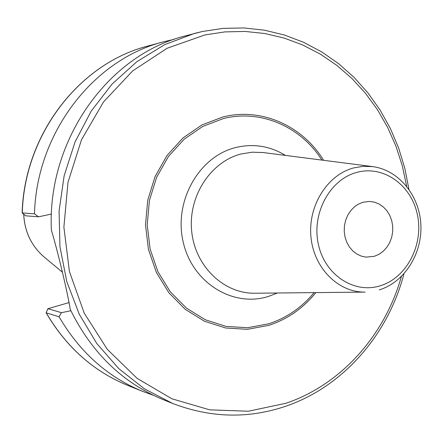 <?xml version="1.0" encoding="UTF-8"?>
<svg xmlns="http://www.w3.org/2000/svg" width="443" height="443" viewBox="0 0 443 443"><rect width="100%" height="100%" fill="white"/><g stroke="black" fill="none" stroke-linecap="round" stroke-linejoin="round"><path stroke-width="0.66" d="M70.891 310.748L61.433 312.669L47.933 308.693L69.163 302.558M47.933 308.693L46.111 312.769L47.916 308.677M61.433 312.669L59.069 316.773C79.74 352.174 107.677 377.082 142.895 391.496L153.284 395.25M174.232 39.305L163.473 41.819C93.656 59.356 36.597 132.601 34.482 213.847L38.563 216.804L51.432 214.063M22.167 212.972L25.672 215.83L22.288 213C24.326 134.229 79.834 63.15 147.929 46.028C79.651 63.222 24.21 134.29 22.15 212.939L34.482 213.847M59.069 316.773L46.249 312.852C66.372 347.223 93.611 371.433 127.949 385.499L142.895 391.496M408.922 189.261L404.819 168.301L398.611 147.951L390.349 128.459L380.111 110.058L368 92.986L354.14 77.464L338.673 63.714L321.768 51.936L303.616 42.318L284.434 35.019L264.46 30.19L243.949 27.942L223.178 28.358L202.44 31.486L184.969 35.999C108.23 54.96 47.041 140.187 51.36 230.028C58.16 252.859 67.58 292.513 70.21 309.303C91.479 352.728 122.595 382.89 163.556 399.796L172.659 403.451L144.401 388.81L118.802 368.654L96.801 343.513L79.231 314.165L66.782 281.554L59.966 246.801L59.074 211.117L64.146 175.793L74.994 142.076L91.175 111.149L112.068 84.065L136.87 61.682L164.652 44.66L194.438 33.435L202.412 31.492M25.672 215.83L38.563 216.804M374.346 256.303L379.031 254.282L383.267 251.225L386.883 247.249L389.729 242.537L391.69 237.282L392.692 231.695L392.686 226.013L391.678 220.464L389.707 215.281L386.85 210.68L383.223 206.848L378.981 203.952L374.285 202.119L369.346 201.427L363.022 202.246L358.415 204.129L354.206 207.031L350.568 210.829L347.65 215.376L345.568 220.492L344.416 225.969L344.239 231.578L345.042 237.099L346.791 242.304L349.422 246.978L352.811 250.937L356.825 254.022L361.305 256.12L366.068 257.139L374.346 256.303M23.706 214.224C24.559 231.65 31.359 245.898 44.112 256.984C31.387 245.931 24.592 231.683 23.728 214.246M406.674 186.281L402.349 166.009L396.014 146.356L387.725 127.567L377.563 109.858L365.619 93.462L352.013 78.577L336.896 65.42L320.422 54.168L302.779 45.003L284.168 38.076L264.814 33.513L244.968 31.431L224.878 31.896L204.827 34.958L167.094 48.265L132.645 70.924L103.512 101.951L81.495 139.772L67.995 182.317L63.886 227.132L69.429 271.598L84.225 313.112L107.289 349.344L137.131 378.372L171.934 398.805L209.677 409.836L248.335 411.231L285.951 403.263C341.276 384.574 384.956 335.141 401.358 276.554M323.611 160.311C302.536 125.768 261.398 107.189 222.89 116.969L201.914 124.937L182.942 137.983L167.028 155.493L155.061 176.585L147.74 200.147L145.492 224.889L148.444 249.464L156.412 272.523L168.927 292.834L185.252 309.341L204.472 321.23L225.542 327.981L247.344 329.337L268.79 325.35C287.38 319.298 303.062 308.383 315.82 292.607M321.906 160.095C300.958 126.759 260.877 109.039 223.394 118.569L202.744 126.427L184.066 139.279L168.401 156.529L156.623 177.3L149.418 200.496L147.209 224.856L150.111 249.049L157.952 271.758L170.267 291.76L186.337 308.018L205.259 319.741L226.002 326.391L247.482 327.742L268.602 323.827C286.483 318.024 301.655 307.625 314.109 292.624M285.442 155.404C269.953 145.969 253.374 143.344 235.704 147.53C198.99 156.434 173.601 201.155 183.147 241.861C192.157 282.723 232.857 307.802 268.425 296.45L277.346 293M263.214 152.553L252.228 152.193L241.291 153.937C210.646 161.579 187.993 196.349 191.697 231.312C195.086 266.321 223.859 293.825 254.935 293.227L365.148 292.103C338.391 292.618 313.788 268.109 310.953 236.966C307.852 205.868 327.311 174.863 353.664 167.919L363.077 166.319L372.535 166.596L263.214 152.553M379.23 289.844L379.557 289.794C404.891 281.837 422.484 253.28 420.85 224.357C419.394 195.435 398.733 169.968 372.535 166.596M380.509 285.707C354.322 294.246 324.769 275.048 318.334 244.132C311.495 213.332 329.93 179.421 356.77 172.405C383.522 164.929 411.58 185.18 417.467 215.021C423.735 244.757 406.796 277.617 380.509 285.707M44.112 256.984L62.291 272.113M147.929 46.028L163.473 41.819M127.949 385.499C93.523 371.389 66.24 347.146 46.111 312.769M403.944 273.863C388.002 334.886 343.032 386.85 285.486 406.331C248.13 418.906 210.519 417.943 172.659 403.451"/></g></svg>
